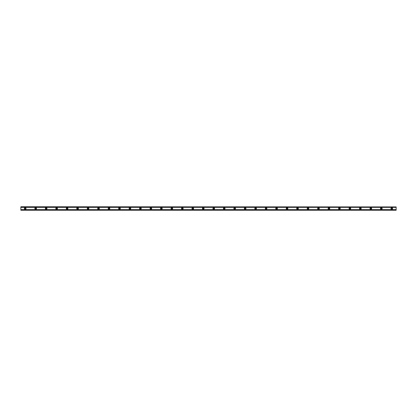 <?xml version="1.0" encoding="UTF-8"?>
<svg xmlns="http://www.w3.org/2000/svg" width="417" height="417" viewBox="0 0 417 417"><rect width="100%" height="100%" fill="white"/><g stroke="black" fill="none" stroke-linecap="round" stroke-linejoin="round"><path stroke-width="0.63" d="M25.213 209.021A0.521 0.521 0 0 1 24.692 208.5A0.521 0.521 0 0 1 25.213 207.979A0.521 0.521 0 0 1 25.739 208.5A0.521 0.521 0 0 1 25.213 209.021M391.787 209.021A0.521 0.521 0 0 1 391.261 208.5A0.521 0.521 0 0 1 391.787 207.979A0.521 0.521 0 0 1 392.308 208.5A0.521 0.521 0 0 1 391.787 209.021M381.31 209.021A0.521 0.521 0 0 1 380.789 208.5A0.521 0.521 0 0 1 381.31 207.979A0.521 0.521 0 0 1 381.836 208.5A0.521 0.521 0 0 1 381.31 209.021M370.838 209.021A0.521 0.521 0 0 1 370.317 208.5A0.521 0.521 0 0 1 370.838 207.979A0.521 0.521 0 0 1 371.365 208.5A0.521 0.521 0 0 1 370.838 209.021M360.366 209.021A0.521 0.521 0 0 1 359.84 208.5A0.521 0.521 0 0 1 360.366 207.979A0.521 0.521 0 0 1 360.887 208.5A0.521 0.521 0 0 1 360.366 209.021M349.894 209.021A0.521 0.521 0 0 1 349.368 208.5A0.521 0.521 0 0 1 349.894 207.979A0.521 0.521 0 0 1 350.416 208.5A0.521 0.521 0 0 1 349.894 209.021M339.417 209.021A0.521 0.521 0 0 1 338.896 208.5A0.521 0.521 0 0 1 339.417 207.979A0.521 0.521 0 0 1 339.944 208.5A0.521 0.521 0 0 1 339.417 209.021M328.945 209.021A0.521 0.521 0 0 1 328.424 208.5A0.521 0.521 0 0 1 328.945 207.979A0.521 0.521 0 0 1 329.466 208.5A0.521 0.521 0 0 1 328.945 209.021M318.473 209.021A0.521 0.521 0 0 1 317.947 208.5A0.521 0.521 0 0 1 318.473 207.979A0.521 0.521 0 0 1 318.995 208.5A0.521 0.521 0 0 1 318.473 209.021M307.996 209.021A0.521 0.521 0 0 1 307.475 208.5A0.521 0.521 0 0 1 307.996 207.979A0.521 0.521 0 0 1 308.523 208.5A0.521 0.521 0 0 1 307.996 209.021M297.524 209.021A0.521 0.521 0 0 1 297.003 208.5A0.521 0.521 0 0 1 297.524 207.979A0.521 0.521 0 0 1 298.051 208.5A0.521 0.521 0 0 1 297.524 209.021M287.052 209.021A0.521 0.521 0 0 1 286.526 208.5A0.521 0.521 0 0 1 287.052 207.979A0.521 0.521 0 0 1 287.574 208.5A0.521 0.521 0 0 1 287.052 209.021M276.575 209.021A0.521 0.521 0 0 1 276.054 208.5A0.521 0.521 0 0 1 276.575 207.979A0.521 0.521 0 0 1 277.102 208.5A0.521 0.521 0 0 1 276.575 209.021M266.103 209.021A0.521 0.521 0 0 1 265.582 208.5A0.521 0.521 0 0 1 266.103 207.979A0.521 0.521 0 0 1 266.63 208.5A0.521 0.521 0 0 1 266.103 209.021M255.631 209.021A0.521 0.521 0 0 1 255.105 208.5A0.521 0.521 0 0 1 255.631 207.979A0.521 0.521 0 0 1 256.153 208.5A0.521 0.521 0 0 1 255.631 209.021M245.16 209.021A0.521 0.521 0 0 1 244.633 208.5A0.521 0.521 0 0 1 245.16 207.979A0.521 0.521 0 0 1 245.681 208.5A0.521 0.521 0 0 1 245.16 209.021M234.682 209.021A0.521 0.521 0 0 1 234.161 208.5A0.521 0.521 0 0 1 234.682 207.979A0.521 0.521 0 0 1 235.209 208.5A0.521 0.521 0 0 1 234.682 209.021M224.21 209.021A0.521 0.521 0 0 1 223.684 208.5A0.521 0.521 0 0 1 224.21 207.979A0.521 0.521 0 0 1 224.732 208.5A0.521 0.521 0 0 1 224.21 209.021M213.739 209.021A0.521 0.521 0 0 1 213.212 208.5A0.521 0.521 0 0 1 213.739 207.979A0.521 0.521 0 0 1 214.26 208.5A0.521 0.521 0 0 1 213.739 209.021M203.261 209.021A0.521 0.521 0 0 1 202.74 208.5A0.521 0.521 0 0 1 203.261 207.979A0.521 0.521 0 0 1 203.788 208.5A0.521 0.521 0 0 1 203.261 209.021M192.79 209.021A0.521 0.521 0 0 1 192.268 208.5A0.521 0.521 0 0 1 192.79 207.979A0.521 0.521 0 0 1 193.316 208.5A0.521 0.521 0 0 1 192.79 209.021M182.318 209.021A0.521 0.521 0 0 1 181.791 208.5A0.521 0.521 0 0 1 182.318 207.979A0.521 0.521 0 0 1 182.839 208.5A0.521 0.521 0 0 1 182.318 209.021M171.84 209.021A0.521 0.521 0 0 1 171.319 208.5A0.521 0.521 0 0 1 171.84 207.979A0.521 0.521 0 0 1 172.367 208.5A0.521 0.521 0 0 1 171.84 209.021M161.369 209.021A0.521 0.521 0 0 1 160.847 208.5A0.521 0.521 0 0 1 161.369 207.979A0.521 0.521 0 0 1 161.895 208.5A0.521 0.521 0 0 1 161.369 209.021M150.897 209.021A0.521 0.521 0 0 1 150.37 208.5A0.521 0.521 0 0 1 150.897 207.979A0.521 0.521 0 0 1 151.418 208.5A0.521 0.521 0 0 1 150.897 209.021M140.425 209.021A0.521 0.521 0 0 1 139.898 208.5A0.521 0.521 0 0 1 140.425 207.979A0.521 0.521 0 0 1 140.946 208.5A0.521 0.521 0 0 1 140.425 209.021M129.948 209.021A0.521 0.521 0 0 1 129.426 208.5A0.521 0.521 0 0 1 129.948 207.979A0.521 0.521 0 0 1 130.474 208.5A0.521 0.521 0 0 1 129.948 209.021M119.476 209.021A0.521 0.521 0 0 1 118.949 208.5A0.521 0.521 0 0 1 119.476 207.979A0.521 0.521 0 0 1 119.997 208.5A0.521 0.521 0 0 1 119.476 209.021M109.004 209.021A0.521 0.521 0 0 1 108.477 208.5A0.521 0.521 0 0 1 109.004 207.979A0.521 0.521 0 0 1 109.525 208.5A0.521 0.521 0 0 1 109.004 209.021M98.527 209.021A0.521 0.521 0 0 1 98.005 208.5A0.521 0.521 0 0 1 98.527 207.979A0.521 0.521 0 0 1 99.053 208.5A0.521 0.521 0 0 1 98.527 209.021M88.055 209.021A0.521 0.521 0 0 1 87.534 208.5A0.521 0.521 0 0 1 88.055 207.979A0.521 0.521 0 0 1 88.576 208.5A0.521 0.521 0 0 1 88.055 209.021M77.583 209.021A0.521 0.521 0 0 1 77.056 208.5A0.521 0.521 0 0 1 77.583 207.979A0.521 0.521 0 0 1 78.104 208.5A0.521 0.521 0 0 1 77.583 209.021M67.106 209.021A0.521 0.521 0 0 1 66.584 208.5A0.521 0.521 0 0 1 67.106 207.979A0.521 0.521 0 0 1 67.632 208.5A0.521 0.521 0 0 1 67.106 209.021M56.634 209.021A0.521 0.521 0 0 1 56.113 208.5A0.521 0.521 0 0 1 56.634 207.979A0.521 0.521 0 0 1 57.16 208.5A0.521 0.521 0 0 1 56.634 209.021M46.162 209.021A0.521 0.521 0 0 1 45.635 208.5A0.521 0.521 0 0 1 46.162 207.979A0.521 0.521 0 0 1 46.683 208.5A0.521 0.521 0 0 1 46.162 209.021M35.69 209.021A0.521 0.521 0 0 1 35.164 208.5A0.521 0.521 0 0 1 35.69 207.979A0.521 0.521 0 0 1 36.211 208.5A0.521 0.521 0 0 1 35.69 209.021M25.213 207.671A0.829 0.829 0 0 0 24.384 208.5A0.829 0.829 0 0 0 25.213 209.329A0.829 0.829 0 0 0 26.042 208.5A0.829 0.829 0 0 0 25.213 207.671M391.787 207.671A0.829 0.829 0 0 0 390.958 208.5A0.829 0.829 0 0 0 391.787 209.329A0.829 0.829 0 0 0 392.616 208.5A0.829 0.829 0 0 0 391.787 207.671M381.31 207.671A0.829 0.829 0 0 0 380.481 208.5A0.829 0.829 0 0 0 381.31 209.329A0.829 0.829 0 0 0 382.144 208.5A0.829 0.829 0 0 0 381.31 207.671M370.838 207.671A0.829 0.829 0 0 0 370.009 208.5A0.829 0.829 0 0 0 370.838 209.329A0.829 0.829 0 0 0 371.667 208.5A0.829 0.829 0 0 0 370.838 207.671M360.366 207.671A0.829 0.829 0 0 0 359.537 208.5A0.829 0.829 0 0 0 360.366 209.329A0.829 0.829 0 0 0 361.195 208.5A0.829 0.829 0 0 0 360.366 207.671M349.894 207.671A0.829 0.829 0 0 0 349.065 208.5A0.829 0.829 0 0 0 349.894 209.329A0.829 0.829 0 0 0 350.723 208.5A0.829 0.829 0 0 0 349.894 207.671M339.417 207.671A0.829 0.829 0 0 0 338.588 208.5A0.829 0.829 0 0 0 339.417 209.329A0.829 0.829 0 0 0 340.246 208.5A0.829 0.829 0 0 0 339.417 207.671M328.945 207.671A0.829 0.829 0 0 0 328.116 208.5A0.829 0.829 0 0 0 328.945 209.329A0.829 0.829 0 0 0 329.774 208.5A0.829 0.829 0 0 0 328.945 207.671M318.473 207.671A0.829 0.829 0 0 0 317.645 208.5A0.829 0.829 0 0 0 318.473 209.329A0.829 0.829 0 0 0 319.302 208.5A0.829 0.829 0 0 0 318.473 207.671M307.996 207.671A0.829 0.829 0 0 0 307.167 208.5A0.829 0.829 0 0 0 307.996 209.329A0.829 0.829 0 0 0 308.825 208.5A0.829 0.829 0 0 0 307.996 207.671M297.524 207.671A0.829 0.829 0 0 0 296.696 208.5A0.829 0.829 0 0 0 297.524 209.329A0.829 0.829 0 0 0 298.353 208.5A0.829 0.829 0 0 0 297.524 207.671M287.052 207.671A0.829 0.829 0 0 0 286.224 208.5A0.829 0.829 0 0 0 287.052 209.329A0.829 0.829 0 0 0 287.881 208.5A0.829 0.829 0 0 0 287.052 207.671M276.575 207.671A0.829 0.829 0 0 0 275.746 208.5A0.829 0.829 0 0 0 276.575 209.329A0.829 0.829 0 0 0 277.409 208.5A0.829 0.829 0 0 0 276.575 207.671M266.103 207.671A0.829 0.829 0 0 0 265.275 208.5A0.829 0.829 0 0 0 266.103 209.329A0.829 0.829 0 0 0 266.932 208.5A0.829 0.829 0 0 0 266.103 207.671M255.631 207.671A0.829 0.829 0 0 0 254.803 208.5A0.829 0.829 0 0 0 255.631 209.329A0.829 0.829 0 0 0 256.46 208.5A0.829 0.829 0 0 0 255.631 207.671M245.16 207.671A0.829 0.829 0 0 0 244.326 208.5A0.829 0.829 0 0 0 245.16 209.329A0.829 0.829 0 0 0 245.988 208.5A0.829 0.829 0 0 0 245.16 207.671M234.682 207.671A0.829 0.829 0 0 0 233.854 208.5A0.829 0.829 0 0 0 234.682 209.329A0.829 0.829 0 0 0 235.511 208.5A0.829 0.829 0 0 0 234.682 207.671M224.21 207.671A0.829 0.829 0 0 0 223.382 208.5A0.829 0.829 0 0 0 224.21 209.329A0.829 0.829 0 0 0 225.039 208.5A0.829 0.829 0 0 0 224.21 207.671M213.739 207.671A0.829 0.829 0 0 0 212.91 208.5A0.829 0.829 0 0 0 213.739 209.329A0.829 0.829 0 0 0 214.567 208.5A0.829 0.829 0 0 0 213.739 207.671M203.261 207.671A0.829 0.829 0 0 0 202.433 208.5A0.829 0.829 0 0 0 203.261 209.329A0.829 0.829 0 0 0 204.09 208.5A0.829 0.829 0 0 0 203.261 207.671M192.79 207.671A0.829 0.829 0 0 0 191.961 208.5A0.829 0.829 0 0 0 192.79 209.329A0.829 0.829 0 0 0 193.618 208.5A0.829 0.829 0 0 0 192.79 207.671M182.318 207.671A0.829 0.829 0 0 0 181.489 208.5A0.829 0.829 0 0 0 182.318 209.329A0.829 0.829 0 0 0 183.146 208.5A0.829 0.829 0 0 0 182.318 207.671M171.84 207.671A0.829 0.829 0 0 0 171.012 208.5A0.829 0.829 0 0 0 171.84 209.329A0.829 0.829 0 0 0 172.674 208.5A0.829 0.829 0 0 0 171.84 207.671M161.369 207.671A0.829 0.829 0 0 0 160.54 208.5A0.829 0.829 0 0 0 161.369 209.329A0.829 0.829 0 0 0 162.197 208.5A0.829 0.829 0 0 0 161.369 207.671M150.897 207.671A0.829 0.829 0 0 0 150.068 208.5A0.829 0.829 0 0 0 150.897 209.329A0.829 0.829 0 0 0 151.725 208.5A0.829 0.829 0 0 0 150.897 207.671M140.425 207.671A0.829 0.829 0 0 0 139.591 208.5A0.829 0.829 0 0 0 140.425 209.329A0.829 0.829 0 0 0 141.254 208.5A0.829 0.829 0 0 0 140.425 207.671M129.948 207.671A0.829 0.829 0 0 0 129.119 208.5A0.829 0.829 0 0 0 129.948 209.329A0.829 0.829 0 0 0 130.776 208.5A0.829 0.829 0 0 0 129.948 207.671M119.476 207.671A0.829 0.829 0 0 0 118.647 208.5A0.829 0.829 0 0 0 119.476 209.329A0.829 0.829 0 0 0 120.305 208.5A0.829 0.829 0 0 0 119.476 207.671M109.004 207.671A0.829 0.829 0 0 0 108.175 208.5A0.829 0.829 0 0 0 109.004 209.329A0.829 0.829 0 0 0 109.833 208.5A0.829 0.829 0 0 0 109.004 207.671M98.527 207.671A0.829 0.829 0 0 0 97.698 208.5A0.829 0.829 0 0 0 98.527 209.329A0.829 0.829 0 0 0 99.355 208.5A0.829 0.829 0 0 0 98.527 207.671M88.055 207.671A0.829 0.829 0 0 0 87.226 208.5A0.829 0.829 0 0 0 88.055 209.329A0.829 0.829 0 0 0 88.884 208.5A0.829 0.829 0 0 0 88.055 207.671M77.583 207.671A0.829 0.829 0 0 0 76.754 208.5A0.829 0.829 0 0 0 77.583 209.329A0.829 0.829 0 0 0 78.412 208.5A0.829 0.829 0 0 0 77.583 207.671M67.106 207.671A0.829 0.829 0 0 0 66.277 208.5A0.829 0.829 0 0 0 67.106 209.329A0.829 0.829 0 0 0 67.935 208.5A0.829 0.829 0 0 0 67.106 207.671M56.634 207.671A0.829 0.829 0 0 0 55.805 208.5A0.829 0.829 0 0 0 56.634 209.329A0.829 0.829 0 0 0 57.463 208.5A0.829 0.829 0 0 0 56.634 207.671M46.162 207.671A0.829 0.829 0 0 0 45.333 208.5A0.829 0.829 0 0 0 46.162 209.329A0.829 0.829 0 0 0 46.991 208.5A0.829 0.829 0 0 0 46.162 207.671M35.69 207.671A0.829 0.829 0 0 0 34.856 208.5A0.829 0.829 0 0 0 35.69 209.329A0.829 0.829 0 0 0 36.519 208.5A0.829 0.829 0 0 0 35.69 207.671M20.85 210.079L20.85 209.636L396.15 209.636L396.15 210.246L20.85 210.246L396.15 210.079M20.85 206.921L396.15 206.921L20.85 206.754L20.85 209.636M396.15 206.921L396.15 209.636M396.15 210.038L20.85 210.038M20.85 207.364L396.15 207.364M20.85 206.962L396.15 206.962"/></g></svg>
